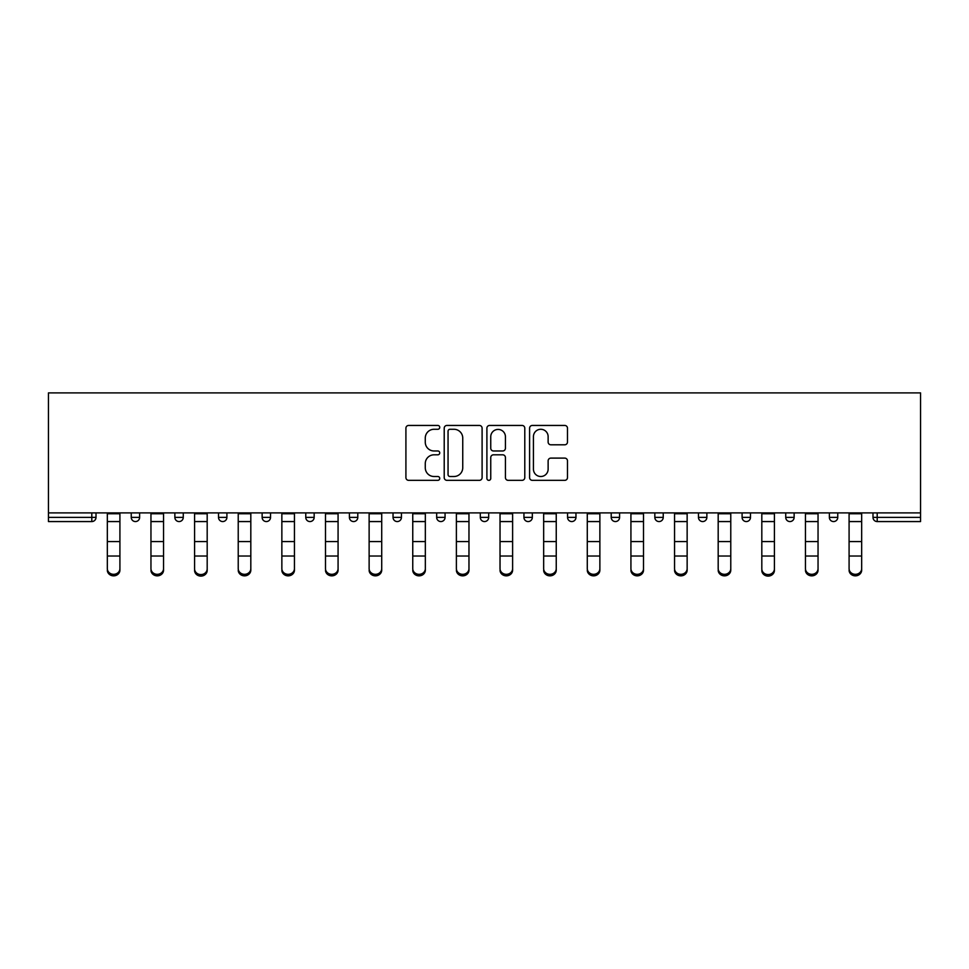 <?xml version="1.0" encoding="UTF-8"?>
<svg xmlns="http://www.w3.org/2000/svg" width="969" height="969" viewBox="0 0 969 969"><rect width="100%" height="100%" fill="white"/><g stroke="black" fill="none" stroke-linecap="round" stroke-linejoin="round"><path stroke-width="1.45" d="M439.744 427.365A1.926 1.926 0 0 0 437.831 425.439L408.652 425.439A2.75 2.75 0 0 0 405.914 428.189L405.914 477.608A2.75 2.75 0 0 0 408.652 480.345L437.831 480.345A1.926 1.926 0 0 0 439.744 478.432A1.926 1.926 0 0 0 437.831 476.506L434.051 476.506A8.782 8.782 0 0 1 425.27 467.724L425.27 463.606A8.782 8.782 0 0 1 434.051 454.812L437.831 454.812A1.926 1.926 0 0 0 439.744 452.898A1.926 1.926 0 0 0 437.831 450.973L434.051 450.973A8.782 8.782 0 0 1 425.27 442.191L425.27 438.073A8.782 8.782 0 0 1 434.051 429.279L437.831 429.279A1.926 1.926 0 0 0 439.744 427.365M564.733 444.795A2.75 2.75 0 0 0 567.483 442.046L567.483 428.189A2.75 2.75 0 0 0 564.733 425.439L532.344 425.439A2.75 2.75 0 0 0 529.595 428.189L529.595 477.608A2.75 2.75 0 0 0 532.344 480.345L564.733 480.345A2.75 2.75 0 0 0 567.483 477.608L567.483 460.856A2.75 2.75 0 0 0 564.733 458.107L550.876 458.107A2.75 2.75 0 0 0 548.127 460.856L548.127 469.166A7.34 7.34 0 0 1 540.787 476.506A7.34 7.34 0 0 1 533.434 469.166L533.434 436.631A7.34 7.34 0 0 1 540.787 429.279A7.34 7.34 0 0 1 548.127 436.631L548.127 442.046A2.75 2.75 0 0 0 550.876 444.795L564.733 444.795M920.55 512.892L48.45 512.892L48.45 392.893L920.55 392.893L920.55 521.564L877.199 521.564A4.191 4.191 0 0 1 872.996 517.361L872.996 512.892M482.102 428.189A2.75 2.75 0 0 0 479.352 425.439L446.951 425.439A2.75 2.75 0 0 0 444.214 428.189L444.214 477.608A2.75 2.75 0 0 0 446.951 480.345L479.352 480.345A2.75 2.75 0 0 0 482.102 477.608L482.102 428.189M489.648 425.439L522.049 425.439A2.75 2.75 0 0 1 524.786 428.189L524.786 477.608A2.75 2.75 0 0 1 522.049 480.345L508.18 480.345A2.75 2.75 0 0 1 505.43 477.608L505.43 457.562A2.75 2.75 0 0 0 502.693 454.812L493.487 454.812A2.75 2.75 0 0 0 490.75 457.562L490.75 478.432A1.926 1.926 0 0 1 488.824 480.345A1.926 1.926 0 0 1 486.898 478.432L486.898 428.189A2.75 2.75 0 0 1 489.648 425.439M91.801 521.564A4.191 4.191 0 0 0 96.004 517.361L91.801 517.361L91.801 521.564A4.191 4.191 0 0 0 96.004 517.361L96.004 512.892L96.004 517.361A4.191 4.191 0 0 1 91.801 521.564L48.45 521.564L48.45 517.361L91.801 517.361L91.801 512.892M48.45 512.892L48.45 517.361M131.239 512.892L131.239 517.361L131.239 512.892M135.442 521.564A4.191 4.191 0 0 1 131.239 517.361A4.191 4.191 0 0 0 135.442 521.564A4.191 4.191 0 0 0 139.633 517.361L139.633 512.892L139.633 517.361A4.191 4.191 0 0 1 135.442 521.564A4.191 4.191 0 0 1 131.239 517.361L139.633 517.361A4.191 4.191 0 0 1 135.442 521.564M174.868 512.892L174.868 517.361L174.868 512.892M183.262 512.892L183.262 517.361L183.262 512.892M218.51 512.892L218.51 517.361L218.51 512.892M226.903 512.892L226.903 517.361A4.191 4.191 0 0 1 222.7 521.564A4.191 4.191 0 0 1 218.51 517.361A4.191 4.191 0 0 0 222.7 521.564A4.191 4.191 0 0 0 226.903 517.361A4.191 4.191 0 0 1 222.7 521.564A4.191 4.191 0 0 1 218.51 517.361L226.903 517.361M262.139 512.892L262.139 517.361L262.139 512.892M270.533 512.892L270.533 517.361L270.533 512.892M305.768 512.892L305.768 517.361L305.768 512.892M314.162 512.892L314.162 517.361L314.162 512.892M357.791 512.892L357.791 517.361L349.409 517.361A4.191 4.191 0 0 0 353.6 521.564A4.191 4.191 0 0 1 349.409 517.361L349.409 512.892M393.039 512.892L393.039 517.361L393.039 512.892M401.432 512.892L401.432 517.361L401.432 512.892M436.668 512.892L436.668 517.361L436.668 512.892M445.062 512.892L445.062 517.361L445.062 512.892M480.309 512.892L480.309 517.361L480.309 512.892M488.691 512.892L488.691 517.361A4.191 4.191 0 0 1 484.5 521.564A4.191 4.191 0 0 1 480.309 517.361A4.191 4.191 0 0 0 484.5 521.564A4.191 4.191 0 0 1 480.309 517.361L488.691 517.361A4.191 4.191 0 0 1 484.5 521.564M523.938 512.892L523.938 517.361L523.938 512.892M532.332 512.892L532.332 517.361L532.332 512.892M567.568 512.892L567.568 517.361L567.568 512.892M575.961 512.892L575.961 517.361A4.191 4.191 0 0 1 571.771 521.564A4.191 4.191 0 0 1 567.568 517.361L575.961 517.361A4.191 4.191 0 0 1 571.771 521.564A4.191 4.191 0 0 0 575.961 517.361M611.209 512.892L611.209 517.361L611.209 512.892M619.591 512.892L619.591 517.361L619.591 512.892M654.838 512.892L654.838 517.361L654.838 512.892M663.232 512.892L663.232 517.361L663.232 512.892M706.861 512.892L706.861 517.361A4.191 4.191 0 0 1 702.67 521.564A4.191 4.191 0 0 1 698.467 517.361L698.467 512.892M750.49 512.892L750.49 517.361A4.191 4.191 0 0 1 746.3 521.564A4.191 4.191 0 0 1 742.097 517.361L742.097 512.892M794.132 512.892L794.132 517.361A4.191 4.191 0 0 1 789.929 521.564A4.191 4.191 0 0 1 785.738 517.361L785.738 512.892M837.761 512.892L837.761 517.361A4.191 4.191 0 0 1 833.558 521.564A4.191 4.191 0 0 1 829.367 517.361L829.367 512.892M179.071 521.564A4.191 4.191 0 0 1 174.868 517.361A4.191 4.191 0 0 0 179.071 521.564A4.191 4.191 0 0 0 183.262 517.361A4.191 4.191 0 0 1 179.071 521.564A4.191 4.191 0 0 1 174.868 517.361L183.262 517.361A4.191 4.191 0 0 1 179.071 521.564M266.33 521.564A4.191 4.191 0 0 1 262.139 517.361A4.191 4.191 0 0 0 266.33 521.564A4.191 4.191 0 0 0 270.533 517.361A4.191 4.191 0 0 1 266.33 521.564A4.191 4.191 0 0 1 262.139 517.361L270.533 517.361A4.191 4.191 0 0 1 266.33 521.564M309.971 521.564A4.191 4.191 0 0 1 305.768 517.361A4.191 4.191 0 0 0 309.971 521.564A4.191 4.191 0 0 0 314.162 517.361A4.191 4.191 0 0 1 309.971 521.564A4.191 4.191 0 0 1 305.768 517.361L314.162 517.361A4.191 4.191 0 0 1 309.971 521.564M353.6 521.564A4.191 4.191 0 0 0 357.791 517.361A4.191 4.191 0 0 1 353.6 521.564A4.191 4.191 0 0 1 349.409 517.361M397.229 521.564A4.191 4.191 0 0 1 393.039 517.361A4.191 4.191 0 0 0 397.229 521.564A4.191 4.191 0 0 0 401.432 517.361A4.191 4.191 0 0 1 397.229 521.564A4.191 4.191 0 0 1 393.039 517.361L401.432 517.361A4.191 4.191 0 0 1 397.229 521.564M440.871 521.564A4.191 4.191 0 0 1 436.668 517.361L445.062 517.361A4.191 4.191 0 0 1 440.871 521.564A4.191 4.191 0 0 0 445.062 517.361M528.129 521.564A4.191 4.191 0 0 1 523.938 517.361A4.191 4.191 0 0 0 528.129 521.564A4.191 4.191 0 0 0 532.332 517.361A4.191 4.191 0 0 1 528.129 521.564A4.191 4.191 0 0 1 523.938 517.361L532.332 517.361A4.191 4.191 0 0 1 528.129 521.564M615.4 521.564A4.191 4.191 0 0 1 611.209 517.361L619.591 517.361A4.191 4.191 0 0 1 615.4 521.564A4.191 4.191 0 0 0 619.591 517.361M659.029 521.564A4.191 4.191 0 0 1 654.838 517.361A4.191 4.191 0 0 0 659.029 521.564A4.191 4.191 0 0 0 663.232 517.361A4.191 4.191 0 0 1 659.029 521.564A4.191 4.191 0 0 1 654.838 517.361L663.232 517.361A4.191 4.191 0 0 1 659.029 521.564M449.979 429.279A1.926 1.926 0 0 0 448.053 431.205L448.053 474.58A1.926 1.926 0 0 0 449.979 476.506L453.952 476.506A8.782 8.782 0 0 0 462.746 467.724L462.746 438.073A8.782 8.782 0 0 0 453.952 429.279L449.979 429.279M505.43 436.765A7.34 7.34 0 0 0 498.09 429.424A7.34 7.34 0 0 0 490.75 436.765L490.75 448.223A2.75 2.75 0 0 0 493.487 450.973L502.693 450.973A2.75 2.75 0 0 0 505.43 448.223L505.43 436.765M107.329 557.55L107.329 568.864A6.298 5.705 0 0 0 119.914 568.864L119.914 570.39A6.298 5.705 180 0 1 107.329 570.39M119.914 557.55L119.914 570.39M119.914 568.864L119.914 512.892M107.329 568.864L107.329 512.892M150.958 557.55L150.958 568.864A6.298 5.705 0 0 0 163.543 568.864L163.543 570.39A6.298 5.705 180 0 1 150.958 570.39M163.543 557.55L163.543 570.39M194.587 557.55L194.587 568.864A6.298 5.705 0 0 0 207.184 568.864L207.184 570.39A6.298 5.705 180 0 1 194.587 570.39M207.184 557.55L207.184 570.39M238.229 557.55L238.229 568.864A6.298 5.705 0 0 0 250.814 568.864L250.814 570.39A6.298 5.705 180 0 1 238.229 570.39M250.814 557.55L250.814 570.39M281.858 557.55L281.858 568.864A6.298 5.705 0 0 0 294.443 568.864L294.443 570.39A6.298 5.705 180 0 1 281.858 570.39M294.443 557.55L294.443 570.39M325.487 557.55L325.487 568.864A6.298 5.705 0 0 0 338.072 568.864L338.072 570.39A6.298 5.705 180 0 1 325.487 570.39M338.072 557.55L338.072 570.39M163.543 568.864L163.543 512.892M150.958 568.864L150.958 512.892M207.184 568.864L207.184 512.892M194.587 568.864L194.587 512.892M250.814 568.864L250.814 512.892M238.229 568.864L238.229 512.892M294.443 568.864L294.443 512.892M281.858 568.864L281.858 512.892M338.072 568.864L338.072 512.892M325.487 568.864L325.487 512.892M369.128 557.55L369.128 568.864A6.298 5.705 0 0 0 381.713 568.864L381.713 570.39A6.298 5.705 180 0 1 369.128 570.39M381.713 557.55L381.713 570.39M381.713 568.864L381.713 512.892M369.128 568.864L369.128 512.892M412.758 557.55L412.758 568.864A6.298 5.705 0 0 0 425.343 568.864L425.343 570.39A6.298 5.705 180 0 1 412.758 570.39M425.343 557.55L425.343 570.39M425.343 568.864L425.343 512.892M412.758 568.864L412.758 512.892M456.387 557.55L456.387 568.864A6.298 5.705 0 0 0 468.972 568.864L468.972 570.39A6.298 5.705 180 0 1 456.387 570.39M468.972 557.55L468.972 570.39M468.972 568.864L468.972 512.892M456.387 568.864L456.387 512.892M500.028 557.55L500.028 568.864A6.298 5.705 0 0 0 512.613 568.864L512.613 570.39A6.298 5.705 180 0 1 500.028 570.39M512.613 557.55L512.613 570.39M512.613 568.864L512.613 512.892M500.028 568.864L500.028 512.892M543.657 557.55L543.657 568.864A6.298 5.705 0 0 0 556.242 568.864L556.242 570.39A6.298 5.705 180 0 1 543.657 570.39M556.242 557.55L556.242 570.39M556.242 568.864L556.242 512.892M543.657 568.864L543.657 512.892M587.287 557.55L587.287 568.864A6.298 5.705 0 0 0 599.872 568.864L599.872 570.39A6.298 5.705 180 0 1 587.287 570.39M599.872 557.55L599.872 570.39M599.872 568.864L599.872 512.892M587.287 568.864L587.287 512.892M630.928 557.55L630.928 568.864A6.298 5.705 0 0 0 643.513 568.864L643.513 570.39A6.298 5.705 180 0 1 630.928 570.39M643.513 557.55L643.513 570.39M643.513 568.864L643.513 512.892M630.928 568.864L630.928 512.892M674.557 557.55L674.557 568.864A6.298 5.705 0 0 0 687.142 568.864L687.142 570.39A6.298 5.705 180 0 1 674.557 570.39M687.142 557.55L687.142 570.39M687.142 568.864L687.142 512.892M674.557 568.864L674.557 512.892M718.186 557.55L718.186 568.864A6.298 5.705 0 0 0 730.771 568.864L730.771 570.39A6.298 5.705 180 0 1 718.186 570.39M730.771 557.55L730.771 570.39M730.771 568.864L730.771 512.892M718.186 568.864L718.186 512.892M761.816 557.55L761.816 568.864A6.298 5.705 0 0 0 774.413 568.864L774.413 570.39A6.298 5.705 180 0 1 761.816 570.39M774.413 557.55L774.413 570.39M774.413 568.864L774.413 512.892M761.816 568.864L761.816 512.892M805.457 557.55L805.457 568.864A6.298 5.705 0 0 0 818.042 568.864L818.042 570.39A6.298 5.705 180 0 1 805.457 570.39M818.042 557.55L818.042 570.39M818.042 568.864L818.042 512.892M805.457 568.864L805.457 512.892M849.086 557.55L849.086 568.864A6.298 5.705 0 0 0 861.671 568.864L861.671 570.39A6.298 5.705 180 0 1 849.086 570.39M861.671 557.55L861.671 570.39M861.671 568.864L861.671 512.892M849.086 568.864L849.086 512.892M877.199 512.892L877.199 517.361L920.55 517.361M872.996 517.361L877.199 517.361L877.199 521.564M702.67 521.564A4.191 4.191 0 0 0 706.861 517.361L698.467 517.361M746.3 521.564A4.191 4.191 0 0 0 750.49 517.361L742.097 517.361M789.929 521.564A4.191 4.191 0 0 0 794.132 517.361L785.738 517.361M833.558 521.564A4.191 4.191 0 0 0 837.761 517.361L829.367 517.361M107.329 541.574L119.914 541.574M107.329 556.024L119.914 556.024M107.329 521.564L119.914 521.564M107.329 513.74L119.914 513.74M150.958 541.574L163.543 541.574M150.958 556.024L163.543 556.024M150.958 521.564L163.543 521.564M150.958 513.74L163.543 513.74M194.587 541.574L207.184 541.574M194.587 556.024L207.184 556.024M194.587 521.564L207.184 521.564M194.587 513.74L207.184 513.74M238.229 541.574L250.814 541.574M238.229 556.024L250.814 556.024M238.229 521.564L250.814 521.564M238.229 513.74L250.814 513.74M281.858 541.574L294.443 541.574M281.858 556.024L294.443 556.024M281.858 521.564L294.443 521.564M281.858 513.74L294.443 513.74M325.487 541.574L338.072 541.574M325.487 556.024L338.072 556.024M325.487 521.564L338.072 521.564M325.487 513.74L338.072 513.74M369.128 541.574L381.713 541.574M369.128 556.024L381.713 556.024M369.128 521.564L381.713 521.564M369.128 513.74L381.713 513.74M412.758 541.574L425.343 541.574M412.758 556.024L425.343 556.024M412.758 521.564L425.343 521.564M412.758 513.74L425.343 513.74M456.387 541.574L468.972 541.574M456.387 556.024L468.972 556.024M456.387 521.564L468.972 521.564M456.387 513.74L468.972 513.74M500.028 541.574L512.613 541.574M500.028 556.024L512.613 556.024M500.028 521.564L512.613 521.564M500.028 513.74L512.613 513.74M543.657 541.574L556.242 541.574M543.657 556.024L556.242 556.024M543.657 521.564L556.242 521.564M543.657 513.74L556.242 513.74M587.287 541.574L599.872 541.574M587.287 556.024L599.872 556.024M587.287 521.564L599.872 521.564M587.287 513.74L599.872 513.74M630.928 541.574L643.513 541.574M630.928 556.024L643.513 556.024M630.928 521.564L643.513 521.564M630.928 513.74L643.513 513.74M674.557 541.574L687.142 541.574M674.557 556.024L687.142 556.024M674.557 521.564L687.142 521.564M674.557 513.74L687.142 513.74M718.186 541.574L730.771 541.574M718.186 556.024L730.771 556.024M718.186 521.564L730.771 521.564M718.186 513.74L730.771 513.74M761.816 541.574L774.413 541.574M761.816 556.024L774.413 556.024M761.816 521.564L774.413 521.564M761.816 513.74L774.413 513.74M805.457 541.574L818.042 541.574M805.457 556.024L818.042 556.024M805.457 521.564L818.042 521.564M805.457 513.74L818.042 513.74M849.086 541.574L861.671 541.574M849.086 556.024L861.671 556.024M849.086 521.564L861.671 521.564M849.086 513.74L861.671 513.74"/></g></svg>
